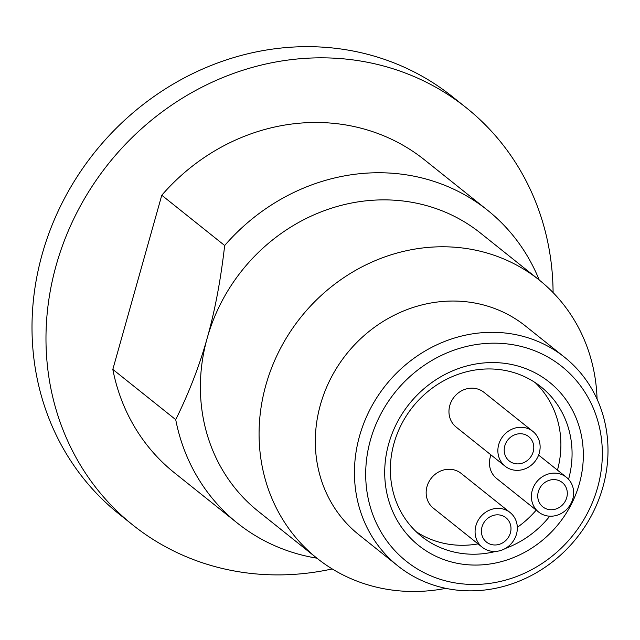 <?xml version="1.0" encoding="UTF-8"?>
<svg xmlns="http://www.w3.org/2000/svg" width="640" height="640" viewBox="0 0 640 640"><rect width="100%" height="100%" fill="white"/><g stroke="black" fill="none" stroke-linecap="round" stroke-linejoin="round"><path stroke-width="0.96" d="M445.864 588.352A178.04 163.024 128.6 0 1 316.952 558.216A178.04 163.024 128.6 0 1 265.88 385.08A178.04 163.024 -51.4 0 1 539.272 280.056A178.04 163.024 -51.4 0 1 597.072 399.152M316.952 558.216L258.256 511.304A178.04 163.024 128.6 0 1 207.184 338.168C214.88 310.976 220.712 280.088 224.672 245.512L161.776 195.24L112.824 369.392L175.72 419.656C189.088 392.584 199.576 365.424 207.184 338.168A178.04 163.024 -51.4 0 1 480.568 233.144L539.272 280.056M224.672 245.512A200.296 183.408 -51.4 0 1 487.48 210.176A200.296 183.408 -51.4 0 1 539.216 280.016M175.72 419.656A200.296 183.408 128.6 0 0 237.376 523.104A200.296 183.408 128.6 0 0 316.904 558.176M161.776 195.24A200.296 183.408 -51.4 0 1 424.584 159.912L487.48 210.176M237.376 523.104L174.48 472.84A200.296 183.408 -51.4 0 1 112.824 369.392M332.232 568.936A267.064 244.544 128.6 0 1 132.8 525A267.064 244.544 128.6 0 1 56.184 265.288A267.064 244.544 -51.4 0 1 466.272 107.752A267.064 244.544 -51.4 0 1 553.088 292.592M132.8 525L118.824 513.824A267.064 244.544 128.6 0 1 42.208 254.12A267.064 244.544 -51.4 0 1 452.296 96.584L466.272 107.752M320.416 404.768A133.536 122.272 128.6 0 0 358.72 534.616L397.848 565.896A133.536 122.272 128.6 0 0 602.896 487.128A133.536 122.272 -51.4 0 0 564.592 357.272L525.456 326A133.536 122.272 -51.4 0 0 320.416 404.768M397.848 565.896A133.536 122.272 128.6 0 1 359.544 436.04A133.536 122.272 -51.4 0 1 564.592 357.272M370.456 439.976A124.632 114.12 128.6 0 0 450.776 582.08A124.632 114.12 128.6 0 0 597.576 487.656A124.632 114.12 -51.4 0 0 517.256 345.552A124.632 114.12 -51.4 0 0 370.456 439.976M388.704 443.808A104.6 95.776 -51.4 0 1 511.912 364.56A104.6 95.776 -51.4 0 1 579.328 483.832A104.6 95.776 128.6 0 1 456.112 563.072A104.6 95.776 128.6 0 1 388.704 443.808M495.84 551.4A95.696 87.624 128.6 0 1 421.472 536.344A95.696 87.624 128.6 0 1 394.024 443.28A95.696 87.624 -51.4 0 1 540.968 386.832A95.696 87.624 -51.4 0 1 568.576 479.312M505.344 548.456A95.696 87.624 128.6 0 0 549.752 516.192M416.08 531.624A95.696 87.624 128.6 0 0 478.048 543.888M517.32 527.328A95.696 87.624 128.6 0 0 536.208 510.12M535.176 382.608A95.696 87.624 -51.4 0 1 557.464 470.136M510.096 512.52L461.184 473.424A22.256 20.376 128.6 0 0 453.224 469.696A22.256 20.376 128.6 0 0 428.752 482.12A22.256 20.376 128.6 0 0 433.392 508.2L482.304 547.288A22.256 20.376 128.6 0 0 490.264 551.024A22.256 20.376 128.6 0 0 514.736 538.6A22.256 20.376 128.6 0 0 510.096 512.52A22.256 20.376 128.6 0 0 502.136 508.792A22.256 20.376 128.6 0 0 477.672 521.216A22.256 20.376 128.6 0 0 482.304 547.288M532.888 431.424L483.976 392.336A22.256 20.376 128.6 0 0 476.016 388.6A22.256 20.376 128.6 0 0 451.552 401.024A22.256 20.376 128.6 0 0 456.184 427.104L505.104 466.2A22.256 20.376 128.6 0 0 513.064 469.928A22.256 20.376 128.6 0 0 537.528 457.504A22.256 20.376 128.6 0 0 532.888 431.424A22.256 20.376 128.6 0 0 524.936 427.696A22.256 20.376 128.6 0 0 500.464 440.12A22.256 20.376 128.6 0 0 505.104 466.2M490.976 454.912A22.256 20.376 128.6 0 0 496.704 478.552L538.632 512.056A22.256 20.376 128.6 0 0 546.592 515.792A22.256 20.376 128.6 0 0 571.056 503.368A22.256 20.376 128.6 0 0 566.416 477.288A22.256 20.376 128.6 0 0 558.464 473.552A22.256 20.376 128.6 0 0 533.992 485.984A22.256 20.376 128.6 0 0 538.632 512.056M500.36 515.12A15.576 14.264 -51.4 0 1 505.928 517.736A15.576 14.264 -51.4 0 1 509.176 535.992A15.576 14.264 -51.4 0 1 492.048 544.688A15.576 14.264 -51.4 0 1 486.472 542.08A15.576 14.264 -51.4 0 1 483.232 523.824A15.576 14.264 -51.4 0 1 500.36 515.12M523.152 434.032A15.576 14.264 -51.4 0 1 528.72 436.64A15.576 14.264 -51.4 0 1 531.968 454.896A15.576 14.264 -51.4 0 1 514.84 463.592A15.576 14.264 -51.4 0 1 509.272 460.984A15.576 14.264 -51.4 0 1 506.024 442.728A15.576 14.264 -51.4 0 1 523.152 434.032M556.68 479.888A15.576 14.264 -51.4 0 1 562.248 482.504A15.576 14.264 -51.4 0 1 565.496 500.76A15.576 14.264 -51.4 0 1 548.368 509.456A15.576 14.264 -51.4 0 1 542.8 506.84A15.576 14.264 -51.4 0 1 539.552 488.592A15.576 14.264 -51.4 0 1 556.68 479.888M538.616 455.064L566.416 477.288"/></g></svg>
